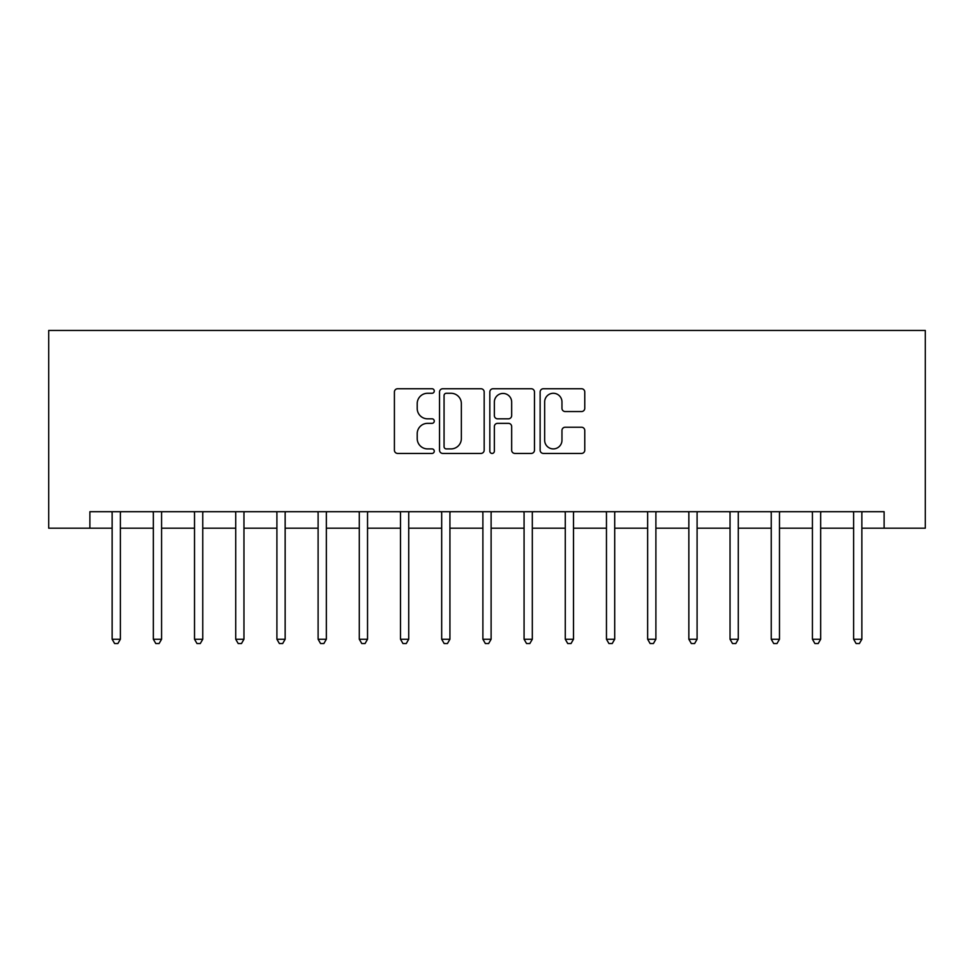 <?xml version="1.0" encoding="UTF-8"?>
<svg xmlns="http://www.w3.org/2000/svg" width="974" height="974" viewBox="0 0 974 974"><rect width="100%" height="100%" fill="white"/><g stroke="black" fill="none" stroke-linecap="round" stroke-linejoin="round"><path stroke-width="1.46" d="M434.27 391.012A2.265 2.265 0 0 0 432.006 388.748L397.636 388.748A3.239 3.239 0 0 0 394.409 391.974L394.409 450.207A3.239 3.239 0 0 0 397.636 453.434L432.006 453.434A2.265 2.265 0 0 0 434.27 451.169A2.265 2.265 0 0 0 432.006 448.904L427.562 448.904A10.349 10.349 0 0 1 417.213 438.556L417.213 433.71A10.349 10.349 0 0 1 427.562 423.349L432.006 423.349A2.265 2.265 0 0 0 434.27 421.085A2.265 2.265 0 0 0 432.006 418.82L427.562 418.82A10.349 10.349 0 0 1 417.213 408.471L417.213 403.626A10.349 10.349 0 0 1 427.562 393.277L432.006 393.277A2.265 2.265 0 0 0 434.27 391.012M581.539 411.552A3.239 3.239 0 0 0 584.765 408.313L584.765 391.974A3.239 3.239 0 0 0 581.539 388.748L543.37 388.748A3.239 3.239 0 0 0 540.132 391.974L540.132 450.207A3.239 3.239 0 0 0 543.37 453.434L581.539 453.434A3.239 3.239 0 0 0 584.765 450.207L584.765 430.471A3.239 3.239 0 0 0 581.539 427.233L565.2 427.233A3.239 3.239 0 0 0 561.961 430.471L561.961 440.26A8.656 8.656 0 0 1 553.317 448.904A8.656 8.656 0 0 1 544.661 440.26L544.661 401.921A8.656 8.656 0 0 1 553.317 393.277A8.656 8.656 0 0 1 561.961 401.921L561.961 408.313A3.239 3.239 0 0 0 565.2 411.552L581.539 411.552M89.888 528.188L89.888 511.715L884.112 511.715L884.112 528.188L925.3 528.188L925.3 330.466L48.7 330.466L48.7 528.188L112.144 528.188M484.175 391.974A3.239 3.239 0 0 0 480.937 388.748L442.768 388.748A3.239 3.239 0 0 0 439.53 391.974L439.53 450.207A3.239 3.239 0 0 0 442.768 453.434L480.937 453.434A3.239 3.239 0 0 0 484.175 450.207L484.175 391.974M493.063 388.748L531.232 388.748A3.239 3.239 0 0 1 534.47 391.974L534.47 450.207A3.239 3.239 0 0 1 531.232 453.434L514.905 453.434A3.239 3.239 0 0 1 511.667 450.207L511.667 426.588A3.239 3.239 0 0 0 508.428 423.349L497.592 423.349A3.239 3.239 0 0 0 494.354 426.588L494.354 451.169A2.265 2.265 0 0 1 492.089 453.434A2.265 2.265 0 0 1 489.825 451.169L489.825 391.974A3.239 3.239 0 0 1 493.063 388.748M120.374 528.188L153.332 528.188M161.574 528.188L194.52 528.188M202.762 528.188L235.72 528.188M243.963 528.188L276.908 528.188M285.151 528.188L318.108 528.188M326.351 528.188L359.296 528.188M367.539 528.188L400.497 528.188M408.727 528.188L441.685 528.188M449.927 528.188L482.885 528.188M491.115 528.188L524.073 528.188M532.315 528.188L565.273 528.188M573.503 528.188L606.461 528.188M614.704 528.188L647.649 528.188M655.892 528.188L688.849 528.188M697.092 528.188L730.037 528.188M738.28 528.188L771.238 528.188M779.48 528.188L812.426 528.188M820.668 528.188L853.626 528.188M861.856 528.188L884.112 528.188M446.323 393.277A2.265 2.265 0 0 0 444.059 395.541L444.059 446.64A2.265 2.265 0 0 0 446.323 448.904L451.011 448.904A10.349 10.349 0 0 0 461.359 438.556L461.359 403.626A10.349 10.349 0 0 0 451.011 393.277L446.323 393.277M511.667 402.092A8.656 8.656 0 0 0 503.01 393.435A8.656 8.656 0 0 0 494.354 402.092L494.354 415.594A3.239 3.239 0 0 0 497.592 418.82L508.428 418.82A3.239 3.239 0 0 0 511.667 415.594L511.667 402.092M120.788 511.715L120.618 512.129A3.299 3.299 0 0 0 120.374 513.359L120.374 639.248L112.144 639.248L112.144 513.359A3.299 3.299 0 0 0 111.9 512.129L111.73 511.715M120.374 639.248L117.903 643.534L114.615 643.534L112.144 639.248M161.976 511.715L161.806 512.129A3.299 3.299 0 0 0 161.574 513.359L161.574 639.248L153.332 639.248L153.332 513.359A3.299 3.299 0 0 0 153.088 512.129L152.93 511.715M161.574 639.248L159.103 643.534L155.803 643.534L153.332 639.248M203.176 511.715L203.006 512.129A3.299 3.299 0 0 0 202.762 513.359L202.762 639.248L194.52 639.248L194.52 513.359A3.299 3.299 0 0 0 194.289 512.129L194.118 511.715M202.762 639.248L200.291 643.534L196.992 643.534L194.52 639.248M244.364 511.715L244.194 512.129A3.299 3.299 0 0 0 243.963 513.359L243.963 639.248L235.72 639.248L235.72 513.359A3.299 3.299 0 0 0 235.477 512.129L235.318 511.715M243.963 639.248L241.491 643.534L238.192 643.534L235.72 639.248M285.552 511.715L285.394 512.129A3.299 3.299 0 0 0 285.151 513.359L285.151 639.248L276.908 639.248L276.908 513.359A3.299 3.299 0 0 0 276.677 512.129L276.506 511.715M285.151 639.248L282.679 643.534L279.38 643.534L276.908 639.248M326.753 511.715L326.582 512.129A3.299 3.299 0 0 0 326.351 513.359L326.351 639.248L318.108 639.248L318.108 513.359A3.299 3.299 0 0 0 317.865 512.129L317.694 511.715M326.351 639.248L323.879 643.534L320.58 643.534L318.108 639.248M367.941 511.715L367.782 512.129A3.299 3.299 0 0 0 367.539 513.359L367.539 639.248L359.296 639.248L359.296 513.359A3.299 3.299 0 0 0 359.065 512.129L358.895 511.715M367.539 639.248L365.067 643.534L361.768 643.534L359.296 639.248M409.141 511.715L408.97 512.129A3.299 3.299 0 0 0 408.727 513.359L408.727 639.248L400.497 639.248L400.497 513.359A3.299 3.299 0 0 0 400.253 512.129L400.083 511.715M408.727 639.248L406.255 643.534L402.968 643.534L400.497 639.248M450.329 511.715L450.158 512.129A3.299 3.299 0 0 0 449.927 513.359L449.927 639.248L441.685 639.248L441.685 513.359A3.299 3.299 0 0 0 441.453 512.129L441.283 511.715M449.927 639.248L447.456 643.534L444.156 643.534L441.685 639.248M491.529 511.715L491.359 512.129A3.299 3.299 0 0 0 491.115 513.359L491.115 639.248L482.885 639.248L482.885 513.359A3.299 3.299 0 0 0 482.641 512.129L482.471 511.715M491.115 639.248L488.644 643.534L485.356 643.534L482.885 639.248M532.717 511.715L532.547 512.129A3.299 3.299 0 0 0 532.315 513.359L532.315 639.248L524.073 639.248L524.073 513.359A3.299 3.299 0 0 0 523.842 512.129L523.671 511.715M532.315 639.248L529.844 643.534L526.544 643.534L524.073 639.248M573.917 511.715L573.747 512.129A3.299 3.299 0 0 0 573.503 513.359L573.503 639.248L565.273 639.248L565.273 513.359A3.299 3.299 0 0 0 565.03 512.129L564.859 511.715M573.503 639.248L571.032 643.534L567.745 643.534L565.273 639.248M615.105 511.715L614.935 512.129A3.299 3.299 0 0 0 614.704 513.359L614.704 639.248L606.461 639.248L606.461 513.359A3.299 3.299 0 0 0 606.218 512.129L606.059 511.715M614.704 639.248L612.232 643.534L608.933 643.534L606.461 639.248M656.306 511.715L656.135 512.129A3.299 3.299 0 0 0 655.892 513.359L655.892 639.248L647.649 639.248L647.649 513.359A3.299 3.299 0 0 0 647.418 512.129L647.247 511.715M655.892 639.248L653.42 643.534L650.121 643.534L647.649 639.248M697.494 511.715L697.323 512.129A3.299 3.299 0 0 0 697.092 513.359L697.092 639.248L688.849 639.248L688.849 513.359A3.299 3.299 0 0 0 688.606 512.129L688.448 511.715M697.092 639.248L694.62 643.534L691.321 643.534L688.849 639.248M738.682 511.715L738.523 512.129A3.299 3.299 0 0 0 738.28 513.359L738.28 639.248L730.037 639.248L730.037 513.359A3.299 3.299 0 0 0 729.806 512.129L729.636 511.715M738.28 639.248L735.808 643.534L732.509 643.534L730.037 639.248M779.882 511.715L779.711 512.129A3.299 3.299 0 0 0 779.48 513.359L779.48 639.248L771.238 639.248L771.238 513.359A3.299 3.299 0 0 0 770.994 512.129L770.824 511.715M779.48 639.248L777.009 643.534L773.709 643.534L771.238 639.248M821.07 511.715L820.912 512.129A3.299 3.299 0 0 0 820.668 513.359L820.668 639.248L812.426 639.248L812.426 513.359A3.299 3.299 0 0 0 812.194 512.129L812.024 511.715M820.668 639.248L818.197 643.534L814.897 643.534L812.426 639.248M862.27 511.715L862.1 512.129A3.299 3.299 0 0 0 861.856 513.359L861.856 639.248L853.626 639.248L853.626 513.359A3.299 3.299 0 0 0 853.382 512.129L853.212 511.715M861.856 639.248L859.385 643.534L856.097 643.534L853.626 639.248"/></g></svg>
